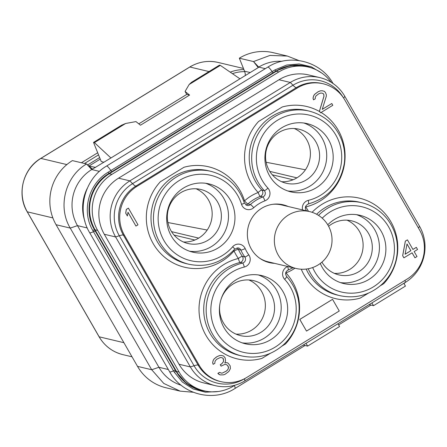 <?xml version="1.0" encoding="UTF-8"?>
<svg xmlns="http://www.w3.org/2000/svg" width="447" height="447" viewBox="0 0 447 447"><rect width="100%" height="100%" fill="white"/><g stroke="black" fill="none" stroke-linecap="round" stroke-linejoin="round"><path stroke-width="0.67" d="M234.865 385.236L233.63 385.996A40.923 39.772 -76.6 0 1 204.028 390.807A40.923 39.772 -76.6 0 1 179.124 372.088L97.669 230.44A40.923 39.772 -76.6 0 1 111.929 174.352L278.911 71.906A40.923 39.772 -76.6 0 1 308.514 67.095A40.923 39.772 -76.6 0 1 331.098 82.231M319.912 77.627L308.592 74.934A40.923 39.772 103.4 0 0 278.995 79.745L118.556 178.174A40.923 39.772 103.4 0 0 104.296 234.262L179.046 364.249A40.923 39.772 103.4 0 0 203.949 382.967L215.275 385.66A40.923 39.772 103.4 0 0 244.872 380.85L405.312 282.42A40.923 39.772 103.4 0 0 419.565 226.333L344.821 96.345A40.923 39.772 103.4 0 0 319.912 77.627A40.923 39.772 103.4 0 0 290.315 82.444L129.876 180.867A40.923 39.772 103.4 0 0 115.622 236.955L190.366 366.942A40.923 39.772 103.4 0 0 215.275 385.66M308.514 67.095L305.882 66.469A40.923 39.772 -76.6 0 0 276.285 71.28L109.297 173.727L111.929 174.352M206.821 391.365A41.213 40.057 -76.6 0 1 201.334 390.466A41.213 40.057 -76.6 0 1 176.247 371.613L94.792 229.965A41.213 40.057 -76.6 0 1 109.152 173.475L276.14 71.028A41.213 40.057 -76.6 0 1 305.949 66.184A41.213 40.057 -76.6 0 1 311.252 67.855M109.297 173.727A40.923 39.772 -76.6 0 0 95.038 229.814L176.492 371.463L179.124 372.088M204.028 390.807L201.401 390.181A40.923 39.772 -76.6 0 1 176.492 371.463M201.334 390.466L186.623 383.627L176.045 371.569L94.568 229.875C83.131 211.286 90.048 184.253 108.973 173.43L275.961 70.989L290.349 65.569L305.949 66.184M95.317 231.166A3.9 0.637 -29.9 0 0 93.496 231.708L92.792 230.479C81.438 211.28 88.271 184.075 108.029 172.291L274.922 69.905L286.745 65.027L299.144 63.977L311.185 66.765L321.89 73.135M176.247 371.613L176.045 371.569A3.894 0.743 -29.8 0 0 174.196 372.044L93.496 231.708A7.795 1.274 -29.9 0 1 89.64 232.658C76.286 210.755 84.388 178.884 106.576 166.044A7.795 1.319 58.5 0 1 110.845 170.547A1.95 0.33 58.5 0 0 111.851 171.676M218.259 391.505L205.408 392.198L193.065 388.929L182.326 382.001L174.196 372.044M84.964 221.5A41.213 40.057 -76.6 0 1 87.271 188.355M103.9 162.289L101.212 161.501L93.524 142.414L94.418 142.627L110.923 157.981L91.736 169.542A40.923 39.772 -76.6 0 0 77.476 225.634L158.931 367.283L168.34 369.524M181.186 385.269A40.923 39.772 -76.6 0 1 158.931 367.283L151.706 369.747L163.781 383.437L180.169 391.142L193.227 392.254M110.727 158.104L258.265 67.592L253.51 61.563L239.324 58.194L244.565 71.202A9.745 9.471 103.4 0 1 245.252 75.577M281.917 61.323A40.923 39.772 -76.6 0 0 258.724 67.1L258.07 67.715M86.573 163.976C65.245 176.286 57.406 207.045 70.252 228.093L56.071 224.718A46.767 45.454 103.4 0 1 72.397 160.602L86.562 163.982L92.456 169.1M87.266 227.964L77.476 225.634L70.252 228.093L151.706 369.747L137.525 366.372L56.071 224.718M137.525 366.372A46.767 45.454 103.4 0 0 165.993 387.767L180.169 391.142M298.786 60.518L287.354 56.048L269.949 55.428L253.51 61.563L258.724 67.1L265.3 68.665M287.354 56.048L273.178 52.673A46.767 45.454 103.4 0 0 239.324 58.194M87.662 164.937L99.636 157.59M248.901 279.962A28.256 27.463 -76.6 0 1 261.596 291.383A28.256 27.463 -76.6 0 1 261.244 320.482A28.256 27.463 -76.6 0 1 236.016 334.116M220.907 299.736A28.256 27.463 -76.6 0 1 253.6 280.649A28.256 27.463 -76.6 0 1 270.798 293.573A28.256 27.463 -76.6 0 1 269.111 324.706A28.256 27.463 -76.6 0 1 240.52 335.624A28.256 27.463 -76.6 0 1 223.321 322.7A28.256 27.463 -76.6 0 1 219.93 303.854M258.372 274.944A35.078 34.095 -76.6 0 1 276.531 290.058A35.078 34.095 -76.6 0 1 275.397 327.299A35.078 34.095 -76.6 0 1 242.213 342.866M282.99 291.595A35.078 34.095 103.4 0 0 261.646 275.553A35.078 34.095 103.4 0 0 226.148 289.097A35.078 34.095 103.4 0 0 224.053 327.752A35.078 34.095 -76.6 0 0 245.403 343.793A35.078 34.095 -76.6 0 0 280.9 330.249A35.078 34.095 -76.6 0 0 282.99 291.595M230.289 199.938A35.078 34.095 103.4 0 0 208.939 183.89A35.078 34.095 103.4 0 0 173.447 197.44A35.078 34.095 103.4 0 0 171.352 236.094A35.078 34.095 -76.6 0 0 192.696 252.136A35.078 34.095 -76.6 0 0 228.193 238.586A35.078 34.095 -76.6 0 0 230.289 199.938M320.298 263.445A35.078 34.095 -76.6 0 0 322.281 267.49A35.078 34.095 103.4 0 0 343.631 283.532A35.078 34.095 103.4 0 0 379.129 269.982A35.078 34.095 103.4 0 0 381.218 231.334A35.078 34.095 -76.6 0 0 359.874 215.286A35.078 34.095 -76.6 0 0 327.763 224.807M274.587 263.356A29.714 28.882 -76.6 0 1 269.407 262.624A29.714 28.882 -76.6 0 1 251.32 249.029A29.714 28.882 -76.6 0 1 253.091 216.281A29.714 28.882 -76.6 0 1 283.163 204.804A29.714 28.882 -76.6 0 1 288.119 206.486M269.58 175.833A35.078 34.095 -76.6 0 1 271.675 137.179A35.078 34.095 -76.6 0 1 307.167 123.629A35.078 34.095 -76.6 0 1 328.517 139.676A35.078 34.095 103.4 0 1 326.422 178.325A35.078 34.095 103.4 0 1 290.924 191.875A35.078 34.095 103.4 0 1 269.58 175.833M245.816 204.966A3.9 3.788 103.4 0 0 247.923 203.994A3.9 0.525 47.6 0 1 244.531 200.887A42.873 41.666 -76.6 0 1 258.17 192.523A51.64 50.193 -76.6 0 1 258.573 121.495L282.18 107.006A51.64 50.193 -76.6 0 1 319.851 111.711L320.533 112.823L332.808 105.291L331.791 103.52L322.242 109.381L326.282 96.345L326.355 94.865L325.472 92.529L324.315 91.317L322.136 90.735L320.365 90.864L318.113 91.764L314.565 94.423L313.61 95.971L313.056 98.223L313.531 99.849L315.241 98.804L315.308 97.323L315.923 95.988L318.789 93.747L320.7 93.054L322.131 93.138L323.427 93.781L323.835 94.49L323.963 96.328L319.516 111.052L320.533 112.823M244.258 202.899A3.9 0.475 162.9 0 1 244.364 202.966L246.973 205.475A3.9 3.788 103.4 0 0 250.376 204.575L247.923 203.994A38.973 37.878 -76.6 0 1 260.322 196.389A3.9 0.765 69.4 0 1 258.17 192.523A3.9 0.765 -42.8 0 1 261.825 190.036A47.74 46.404 103.4 0 1 255.567 133.452A47.74 46.404 103.4 0 1 306.759 110.515L309.207 111.096A47.74 46.404 -76.6 0 0 258.02 134.033A47.74 46.404 -76.6 0 0 264.278 190.618L261.825 190.036A3.9 3.788 103.4 0 1 260.322 196.389L262.775 196.971A3.9 0.765 69.4 0 1 264.926 200.837A7.795 7.577 103.4 0 0 267.932 188.131A43.845 42.616 -76.6 0 1 275.821 121.333A43.845 42.616 -76.6 0 1 338.413 140.319A43.845 42.616 -76.6 0 1 308.29 200.368A7.795 7.577 103.4 0 0 302.569 209.922M243.766 201.161A3.9 0.475 162.9 0 1 244.531 200.887A51.64 50.193 -76.6 0 0 183.952 167.267L160.344 181.756L183.952 167.267M233.53 250.415A3.9 0.43 -139.2 0 0 234.049 250.896A51.64 50.193 -76.6 0 1 162.401 255.259A51.64 50.193 -76.6 0 1 160.344 181.756M199.211 365.311L124.467 235.323A35.699 34.698 -76.6 0 1 136.899 186.393L297.339 87.97A35.699 34.698 -76.6 0 1 323.164 83.768A35.699 34.698 -76.6 0 1 344.888 100.1L419.638 230.088A35.699 34.698 -76.6 0 1 407.2 279.017L246.761 377.447A35.699 34.698 -76.6 0 1 220.941 381.643A35.699 34.698 -76.6 0 1 199.211 365.311L198.099 365.048L123.355 235.061A35.699 34.698 -76.6 0 1 135.793 186.131L296.232 87.701A35.699 34.698 -76.6 0 1 322.052 83.505L323.164 83.768M128.406 208.146L126.317 209.392L125.696 213.13L127.373 215.974L127.993 212.236L135.944 226.065L137.989 224.813L128.406 208.146L126.361 209.403L125.741 213.141L127.373 215.974M127.987 212.291L135.944 226.065M322.103 93.138L323.382 93.775L323.79 94.485L323.919 96.317L319.471 111.04L319.851 111.711M331.791 103.52L322.253 109.331M322.136 90.735L320.32 90.853L318.068 91.758L314.52 94.412L313.565 95.96L313.012 98.211L313.531 99.849M226.132 364.501L227.612 365.49L228.428 366.909L228.495 367.831L227.746 369.73L226.243 371.127L222.332 373.089L221.444 373.15L219.561 372.351L217.857 373.396L220.103 374.899L223.349 374.86L224.919 374.379L228.808 371.513L230.378 368.63L230.183 365.875L228.21 363.249L226.869 362.59L224.807 362.919M226.914 362.601L224.802 362.936L225.556 361.036L225.148 357.93L223.584 356.008L221.405 355.426L219.589 355.544L216.996 356.656L214.13 358.896L213.174 360.438L212.627 362.696L213.146 364.333L214.851 363.288L214.923 361.807L215.538 360.466L217.035 359.07L220.31 357.539L221.74 357.622L223.036 358.265L223.578 360.813L223.304 361.941L221.667 363.903L220.298 364.741L221.114 366.16L224.729 364.422L226.16 364.501L227.657 365.501L228.54 367.836L227.791 369.742L226.288 371.139L222.332 373.089M221.718 357.617L222.992 358.254L223.399 358.963L223.534 360.802L223.26 361.93L221.623 363.892L220.254 364.73L221.114 366.16M222.288 373.077L221.405 373.139M407.429 239.866L405.334 241.112L402.658 255.706L403.881 257.835L412.112 252.823L414.961 257.79L417.012 256.533L414.157 251.572L417.565 249.476L416.341 247.347L412.933 249.443L407.429 239.866L405.379 241.123L402.702 255.718L403.926 257.846M412.078 252.84L414.961 257.79M416.341 247.347L412.916 249.415M332.546 299.334L299.758 319.409L306.513 331.087L339.256 311L332.546 299.334L299.803 319.421L306.513 331.087M369.11 304.63L373.519 305.681L405.44 286.091L403.848 283.32M337.954 323.745L339.547 326.517L307.625 346.107L303.217 345.056M307.625 346.107L306.027 343.33M373.519 305.681L371.921 302.904M305.592 206.436A3.9 0.821 -103.5 0 0 305.698 206.939A42.873 41.666 -76.6 0 1 308.469 211.325M258.573 121.495L282.18 107.006M305.402 207.168A3.9 0.704 144.2 0 1 305.698 206.939A51.64 50.193 -76.6 0 0 344.391 164.625A51.64 50.193 -76.6 0 0 321.119 112.465M312.079 212.303A51.64 50.193 -76.6 0 1 382.766 211.18A51.64 50.193 -76.6 0 1 383.761 283.655L380.241 285.84M368.445 293.131L360.148 298.143A51.64 50.193 -76.6 0 1 301.267 269.217M285.801 272.48A3.9 0.765 -110.6 0 0 285.935 272.888A51.64 50.193 -76.6 0 1 285.532 343.922L282.012 346.101M285.627 273.195A3.9 0.765 137.2 0 1 285.935 272.888A42.873 41.666 -76.6 0 0 294.936 268.2M270.217 353.393L261.92 358.405A51.64 50.193 -76.6 0 1 200.412 321.371A51.64 50.193 -76.6 0 1 238.407 258.472A42.873 41.666 -76.6 0 1 234.049 250.896A3.9 0.564 -24 0 1 238.396 249.454A3.9 3.788 103.4 0 0 237.033 247.834M287.851 266.513A35.078 34.095 -76.6 0 1 287.644 266.591A7.795 7.577 103.4 0 0 284.638 279.297A43.845 42.616 -76.6 0 1 276.749 346.095A43.845 42.616 -76.6 0 1 214.158 327.109A43.845 42.616 -76.6 0 1 244.285 267.055A3.9 0.821 76.5 0 0 242.57 263.054A3.9 3.788 103.4 0 0 244.805 256.924L242.358 256.343A3.9 3.788 103.4 0 1 240.117 262.473A47.74 46.404 103.4 0 0 203.709 308.966A47.74 46.404 103.4 0 0 239.128 355.32L241.581 355.907A47.74 46.404 -76.6 0 1 206.162 309.547A47.74 46.404 -76.6 0 1 242.57 263.054L240.117 262.473A3.9 0.821 76.5 0 1 238.407 258.472A3.9 0.704 -35.8 0 1 242.358 256.343A38.973 37.878 -76.6 0 1 238.396 249.454L240.844 250.035A3.9 0.564 -24 0 0 245.191 248.593A7.795 7.577 103.4 0 0 232.63 246.789A43.845 42.616 -76.6 0 1 167.161 245.375A43.845 42.616 -76.6 0 1 180.968 179.521A43.845 42.616 -76.6 0 1 241.531 204.329A7.795 7.577 103.4 0 0 253.767 207.682A35.078 34.095 -76.6 0 1 264.926 200.837M218.812 374.251L220.147 374.904M217.857 373.396L218.857 374.262M219.606 372.362L217.901 373.407M212.627 362.696L213.146 364.333M213.174 360.438L212.671 362.707M214.13 358.896L213.219 360.45M216.314 357.075L214.174 358.902M216.996 356.656L216.359 357.086M219.589 355.544L217.041 356.667M221.405 355.426L219.633 355.555M405.088 254.254L407.01 243.961L410.888 250.7L405.088 254.254M407.005 244.012L410.843 250.689L405.094 254.209M205.67 183.287A35.078 34.095 -76.6 0 1 223.824 198.401A35.078 34.095 -76.6 0 1 222.69 235.642A35.078 34.095 -76.6 0 1 189.506 251.208M171.028 230.792A27.77 26.988 -76.6 0 1 172.682 200.189A27.77 26.988 -76.6 0 1 200.781 189.461A27.77 26.988 -76.6 0 1 217.683 202.167A27.77 26.988 -76.6 0 1 216.024 232.764A27.77 26.988 -76.6 0 1 187.924 243.492A27.77 26.988 -76.6 0 1 171.028 230.792M196.082 188.785A27.77 26.988 -76.6 0 1 208.481 199.977A27.77 26.988 -76.6 0 1 208.157 228.534A27.77 26.988 -76.6 0 1 183.421 241.978M207.196 230.043L167.904 222.528M356.6 214.683A35.078 34.095 -76.6 0 1 374.759 229.797A35.078 34.095 -76.6 0 1 373.625 267.038A35.078 34.095 -76.6 0 1 340.441 282.605M328.606 226.277A27.77 26.988 -76.6 0 1 351.716 220.857A27.77 26.988 -76.6 0 1 368.619 233.563A27.77 26.988 -76.6 0 1 366.959 264.16A27.77 26.988 -76.6 0 1 338.86 274.888A27.77 26.988 -76.6 0 1 321.957 262.188A27.77 26.988 -76.6 0 1 321.929 262.132M347.017 220.181A27.77 26.988 -76.6 0 1 359.416 231.373A27.77 26.988 -76.6 0 1 359.092 259.93A27.77 26.988 -76.6 0 1 334.356 273.374M305.424 169.782L266.127 162.267M294.31 128.524A27.77 26.988 -76.6 0 1 306.709 139.715A27.77 26.988 -76.6 0 1 306.385 168.273A27.77 26.988 -76.6 0 1 281.649 181.717M269.256 170.53A27.77 26.988 -76.6 0 1 270.91 139.928A27.77 26.988 -76.6 0 1 299.009 129.2A27.77 26.988 -76.6 0 1 315.912 141.906A27.77 26.988 -76.6 0 1 314.252 172.503A27.77 26.988 -76.6 0 1 286.153 183.231A27.77 26.988 -76.6 0 1 269.256 170.53M303.899 123.026A35.078 34.095 -76.6 0 1 322.052 138.14A35.078 34.095 -76.6 0 1 320.918 175.38A35.078 34.095 -76.6 0 1 287.734 190.947M296.043 268.463A29.228 29.228 0 0 0 328.148 225.456A29.228 29.228 0 0 0 309.575 211.587A29.228 28.412 -76.6 0 0 279.995 222.88A29.228 28.412 -76.6 0 0 278.252 255.092A29.228 28.412 -76.6 0 0 296.043 268.463L268.144 261.825A29.228 28.412 -76.6 0 1 259.836 258.332M272.687 204.318A29.228 28.412 -76.6 0 1 281.677 204.95L309.575 211.587M186.773 94.412L185.075 91.456L189.137 84.522L191.517 82.298L219.443 65.167L220.332 65.379L239.799 78.711M94.418 142.627L125.613 123.489L135.961 121.59L140.47 125.205L189.584 95.077L186.779 94.406L138.782 123.853M185.075 91.456L189.584 95.077M189.137 84.522L220.332 65.379M93.524 142.414L121.45 125.283L125.613 123.489M276.285 71.28L278.911 71.906M274.922 69.905A1.95 0.391 58.2 0 0 275.961 70.989L276.14 71.028M108.029 172.291L109.152 173.475M92.814 230.518A3.9 0.542 -30.2 0 1 94.596 229.914L94.792 229.965M94.568 229.875A3.9 0.536 -30.1 0 0 92.792 230.479M175.336 370.317A3.9 0.637 -29.9 0 0 173.509 370.859A7.795 1.274 -29.9 0 1 169.653 371.815L89.64 232.658M176.073 371.608A3.894 0.743 -29.9 0 0 174.218 372.083M333.171 83.773C320.879 61.049 289.483 53.042 267.831 67.111A7.795 1.319 58.5 0 1 272.1 71.615A1.95 0.33 58.5 0 0 273.106 72.749M169.653 371.815C181.946 394.539 213.342 402.546 234.993 388.477A7.795 1.319 -121.5 0 0 234.379 385.537M86.562 163.982L91.736 169.542L99.446 171.38M250.197 72.543L244.565 71.202M88.919 166.033L95.546 167.418M88.942 166.049A19.489 18.942 103.4 0 1 88.959 166.038L100.251 159.115M244.727 71.649A37.023 35.983 103.4 0 0 232.44 73.671M98.547 154.88L84.511 163.49M243.911 69.592A38.973 37.878 103.4 0 0 230.233 72.163M97.697 152.768L81.421 162.753M132.027 356.812L122.886 354.639A38.973 37.878 -76.6 0 1 99.167 336.809L27.295 211.822A38.973 37.878 -76.6 0 1 40.873 158.406L189.852 67.005A38.973 37.878 -76.6 0 1 218.041 62.424L243.464 68.475M123.914 342.698L99.167 336.809A3.9 0.637 -29.9 0 1 99.061 336.742L27.189 211.755A3.9 0.637 -29.9 0 0 27.295 211.822L52.858 217.907M66.854 164.585L40.873 158.406A3.9 0.659 58.5 0 0 40.75 158.417L189.729 67.016A3.9 0.659 58.5 0 1 189.852 67.005L209.012 71.565M322.231 218.181A43.845 42.616 -76.6 0 1 385.806 222.567A43.845 42.616 -76.6 0 1 373.351 286.885A43.845 42.616 -76.6 0 1 312.676 267.541M244.285 267.055A7.795 7.577 103.4 0 0 248.755 254.796A35.078 34.095 -76.6 0 1 245.191 248.593M232.63 246.789A3.9 0.43 -139.2 0 1 234.686 249.119C222.03 262.775 206.76 267.814 188.874 264.25A47.74 46.404 -76.6 0 1 154.785 207.062A47.74 46.404 -76.6 0 1 210.978 171.357C227.557 175.867 238.681 186.399 244.364 202.966A3.9 0.475 162.9 0 1 241.531 204.329M267.932 188.131A3.9 0.765 -42.8 0 1 264.278 190.618A3.9 3.788 103.4 0 1 262.775 196.971A38.973 37.878 -76.6 0 0 250.376 204.575A3.9 0.525 47.6 0 1 253.767 207.682M210.978 171.357L208.531 170.776A47.74 46.404 103.4 0 0 152.332 206.475A47.74 46.404 103.4 0 0 186.421 263.663L188.874 264.25M248.755 254.796A3.9 0.704 -35.8 0 1 244.805 256.924A38.973 37.878 -76.6 0 1 240.844 250.035A3.9 3.788 103.4 0 0 238.296 247.895L234.686 249.119M286.51 276.386A3.9 0.765 137.2 0 1 286.605 276.436A3.9 0.765 137.2 0 1 284.638 279.297M288.013 270.033A3.9 0.765 -110.6 0 0 288.119 270.027A3.9 0.765 -110.6 0 0 287.644 266.591M306.173 269.06A47.74 46.404 103.4 0 0 337.356 295.059L339.809 295.646A47.74 46.404 -76.6 0 1 308.229 268.748M318.527 215.381A47.74 46.404 -76.6 0 1 361.914 202.754L359.461 202.173A47.74 46.404 103.4 0 0 316.616 214.264M305.983 210.079A3.9 0.704 144.2 0 1 306.083 210.135A3.9 0.704 144.2 0 1 305.877 210.71M308.218 203.944A3.9 0.821 -103.5 0 0 308.307 203.949A3.9 0.821 -103.5 0 0 308.29 200.368M124.467 235.323L123.355 235.061A19.489 3.19 -29.9 0 0 119.31 235.753A38.012 36.945 -76.6 0 1 132.552 183.656L292.992 85.226A38.012 36.945 -76.6 0 1 343.223 97.48M220.941 381.643L219.829 381.38A35.699 34.698 -76.6 0 1 198.099 365.048A19.489 3.19 -29.9 0 0 194.054 365.741L119.31 235.753L115.622 236.955L104.296 234.262M297.339 87.97L296.232 87.701A19.489 3.291 58.5 0 1 292.992 85.226L290.315 82.444L278.995 79.745M136.899 186.393L135.793 186.131A19.489 3.291 58.5 0 1 132.552 183.656L129.876 180.867L118.556 178.174M244.677 378.626A19.489 3.291 -121.5 0 0 244.682 378.654A38.012 36.945 -76.6 0 1 194.054 365.741L190.366 366.942L179.046 364.249M245.062 378.425L244.682 378.654L244.872 380.85M405.127 280.291L405.312 282.42M418.442 228.009L419.565 226.333M343.648 98.094L344.821 96.345M95.038 229.814L97.669 230.44M171.536 231.641L198.691 238.106M174.079 235.077L194.875 240.028M269.764 171.38L296.92 177.845M272.307 174.816L293.103 179.767M273.508 263.099A29.714 28.882 -76.6 0 1 268.865 262.49M287.041 206.229A29.714 28.882 103.4 0 0 282.627 204.681M404.021 283.621L405.172 282.504M370.949 305.066L338.619 324.902M305.055 345.492L234.993 388.477M189.729 67.016C198.63 61.731 208.067 60.2 218.041 62.424M27.189 211.755C16.5 194.244 23.004 168.67 40.75 158.417M122.886 354.639C112.543 352.001 104.604 346.039 99.061 336.742M293.07 267.753L288.119 270.027C285.437 271.647 284.929 273.782 286.605 276.436C298.479 290.181 301.909 305.96 296.897 323.773C294.271 331.881 289.874 338.82 283.711 344.598C271.39 355.443 257.349 359.209 241.581 355.907M361.914 202.754C372.144 205.285 380.593 210.705 387.258 219.013C396.45 231.244 399.383 244.956 396.064 260.154C393.695 269.664 388.968 277.743 381.883 284.387C369.574 295.193 355.549 298.942 339.809 295.646M309.207 111.096C324.695 115.225 335.513 124.847 341.653 139.972C344.447 147.482 345.335 155.243 344.33 163.256C340.525 184.432 328.517 197.993 308.307 203.949C305.335 205.642 304.597 207.704 306.083 210.135L306.608 210.883M106.576 166.044L267.831 67.111"/></g></svg>
